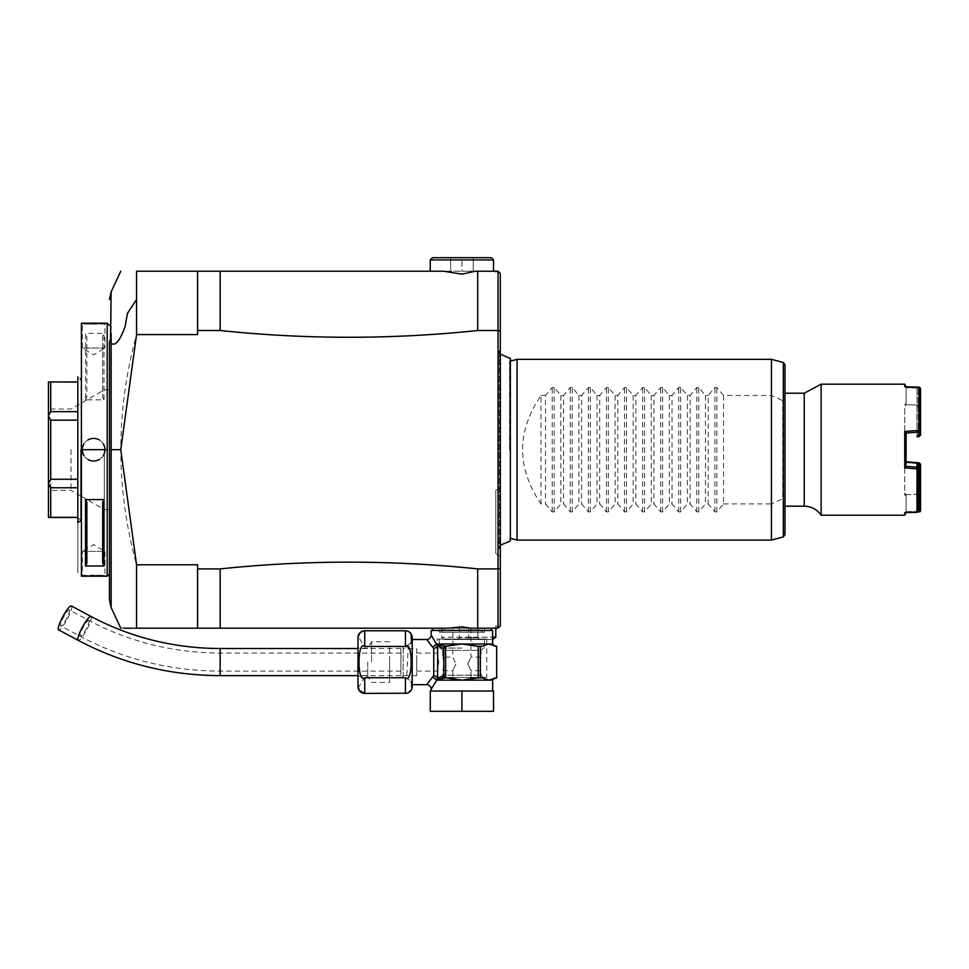<?xml version="1.0" encoding="UTF-8"?>
<svg xmlns="http://www.w3.org/2000/svg" width="969" height="969" viewBox="0 0 969 969"><rect width="100%" height="100%" fill="white"/><g stroke="black" fill="none" stroke-linecap="round" stroke-linejoin="round"><path stroke-width="0.73" stroke-dasharray="4.84 3.63" d="M357.973 637.554L357.973 686.609M357.973 662.081L357.973 676.096L357.973 662.081M405.587 677.731L364.756 677.731C357.089 684.574 357.101 639.564 364.756 646.432L363.654 646.335L358.627 636.585M358.639 636.439L358.796 635.628M359.269 634.198L359.826 633.205M362.878 631.049L364.756 630.783M364.756 693.392L358.966 689.165M358.712 688.16L358.566 687.106L364.586 677.743M405.454 677.731L410.747 680.819M411.365 682.491L411.171 689.31L407.598 693.029M410.723 643.392L405.43 646.432L364.756 646.432M405.43 630.783L406.919 630.94M407.089 630.989L408.785 631.715M408.954 631.824L411.159 634.84M411.45 641.248L411.038 642.701M405.478 646.432L408.203 647.655L406.677 677.501L405.866 677.706M412.2 637.554L412.2 686.609M412.2 684.671L412.2 639.492L412.2 684.671M426.687 639.516L429.618 642.81M429.909 643.137L433.737 648.552L433.737 675.623L429.909 681.025M429.497 681.498L426.929 684.38M436.183 681.146L435.638 682.103M434.911 683.339L431.411 688.838M431.181 634.974L436.728 644.01A2.265 1.853 -90 0 1 436.692 644.494L449.907 646.262L445.583 646.262A2.265 1.962 90 0 0 443.79 647.631L443.463 648.527L437.661 645.839L437.661 678.324L436.534 679.669L432.901 677.319L436.728 680.153L464.006 679.596M461.91 691.006L430.272 691.006L430.272 711.331L461.91 711.331L461.91 691.006L493.536 691.006L493.536 711.331L461.91 711.331M482.514 677.9L473.902 677.9L482.514 677.9L480.358 677.9L480.358 646.262L478.226 646.262L478.226 677.9L472.387 677.961M436.438 679.863A2.265 1.126 145.2 0 0 436.534 679.669L444.202 677.961L450.016 677.9M436.438 644.3L432.901 646.844L436.534 644.494A2.265 1.126 -145.2 0 0 436.438 644.3L461.91 644.01L445.583 646.517L445.583 677.646L443.463 675.647L437.661 678.324A4.518 2.556 -156.6 0 0 433.737 675.623M431.181 630.456L492.64 630.456M436.692 644.494L437.661 645.839A4.518 2.556 156.6 0 1 433.737 648.552M443.463 648.527L443.463 675.647M444.408 677.452A2.265 1.962 90 0 1 443.79 676.532M450.076 677.9L454.449 678.361M454.522 678.373L461.91 680.153L488.521 680.153L496.697 677.9L496.673 646.262L488.521 644.01L487.443 644.579M446.77 677.9L445.583 677.646M464.272 679.523L469.941 678.264M470.183 678.227L472.278 677.973M478.226 646.262L461.91 644.01L492.64 644.01M443.79 647.631L445.583 646.517M482.586 677.9L487.359 679.535M487.298 644.664L480.358 646.262M482.514 646.262L473.902 646.262L482.514 646.262M478.226 677.9L480.358 677.9M432.537 628.191L498.054 628.191L495.801 628.191L496.927 628.191L495.801 628.191L495.801 625.938L496.927 625.938L495.801 625.938L495.801 628.191M120.762 628.191L123.523 628.191M132.729 628.191L134.073 628.191M135.224 628.191L136.568 628.191L136.568 564.794C115.59 488.073 115.59 411.341 136.568 334.62L136.568 271.223L493.536 271.223L461.91 271.223L461.91 257.669L432.537 257.669M477.717 628.191L477.717 568.912L498.054 568.912L498.054 628.191L136.568 628.191M477.717 568.912C391.864 559.888 306.01 559.888 220.157 568.912L197.567 568.912L197.567 628.191L197.567 564.794L136.568 564.794M109.449 343.523L109.449 599.932M109.449 449.701L109.449 573.975L109.449 449.701M107.196 323.186L107.196 576.228M105.73 576.216L104.906 576.143M103.368 576.01L99.952 575.792M95.846 575.647L93.605 575.634M91.401 575.647L87.319 575.792M83.903 576.01L82.377 576.143M81.541 576.216L82.341 575.32L104.931 575.32L82.341 575.32L82.341 551.373L104.931 551.373L104.931 575.32L105.839 576.228L104.931 575.32M82.377 323.271L81.432 323.186L81.432 576.228L82.341 575.32M81.432 449.701L82.341 449.701A11.301 11.301 0 0 0 93.642 461.002A11.301 11.301 0 0 0 104.931 449.701A11.301 11.301 0 0 0 93.642 438.412A11.301 11.301 0 0 0 82.341 449.701M77.823 449.701L77.823 572.618L77.823 376.88L77.823 517.482L77.823 376.88L81.021 378.734L81.021 520.68L77.823 517.482M83.903 323.404L87.319 323.622M91.461 323.767L93.642 323.779M95.858 323.767L99.964 323.622M103.368 323.404L104.906 323.271M105.73 323.198L104.931 324.082L82.341 324.082L104.931 324.082L104.931 348.041L82.341 348.041L82.341 324.082L81.432 323.186L82.341 324.082M102.678 336.098L102.678 397.157L102.678 336.11L104.022 333.433L85.502 333.421L85.502 399.834L104.034 399.834L104.034 333.421M104.906 450.391A11.301 11.301 0 0 1 104.846 451.082M104.737 451.772A11.301 11.301 0 0 1 104.591 452.45M104.41 453.117A11.301 11.301 0 0 1 104.18 453.771M103.901 454.413A11.301 11.301 0 0 1 103.598 455.042M98.668 459.815A11.301 11.301 0 0 1 98.039 460.105M97.385 460.36A11.301 11.301 0 0 1 96.718 460.578M96.052 460.747A11.301 11.301 0 0 1 95.362 460.869M94.671 460.953A11.301 11.301 0 0 1 93.981 461.002M93.29 461.002A11.301 11.301 0 0 1 92.6 460.953M91.91 460.869A11.301 11.301 0 0 1 91.219 460.747M90.553 460.578A11.301 11.301 0 0 1 89.887 460.36M89.233 460.105A11.301 11.301 0 0 1 88.603 459.815M83.673 455.042A11.301 11.301 0 0 1 83.37 454.413M83.104 453.771A11.301 11.301 0 0 1 82.874 453.117M82.68 452.45A11.301 11.301 0 0 1 82.535 451.772M82.426 451.082A11.301 11.301 0 0 1 82.365 450.391M104.906 449.01A11.301 11.301 0 0 0 104.846 448.332M104.737 447.642A11.301 11.301 0 0 0 104.591 446.963M104.41 446.297A11.301 11.301 0 0 0 104.18 445.631M103.901 445.001A11.301 11.301 0 0 0 103.598 444.371M98.668 439.587A11.301 11.301 0 0 0 98.039 439.296M97.385 439.054A11.301 11.301 0 0 0 96.718 438.836M96.052 438.666A11.301 11.301 0 0 0 95.362 438.545M94.671 438.46A11.301 11.301 0 0 0 93.981 438.412M93.29 438.412A11.301 11.301 0 0 0 92.6 438.46M91.91 438.545A11.301 11.301 0 0 0 91.219 438.666M90.553 438.836A11.301 11.301 0 0 0 89.887 439.054M89.233 439.296A11.301 11.301 0 0 0 88.603 439.587M83.673 444.371A11.301 11.301 0 0 0 83.37 445.001M83.104 445.631A11.301 11.301 0 0 0 82.874 446.297M82.68 446.963A11.301 11.301 0 0 0 82.535 447.642M82.426 448.332A11.301 11.301 0 0 0 82.365 449.01M104.931 348.041L82.341 348.041L93.642 354.824L104.931 348.041M85.502 399.834L86.859 397.157L86.859 336.098L85.502 333.421M86.859 336.098L86.859 397.157M102.678 397.157L104.034 399.834M81.021 449.701L81.021 378.734L77.823 381.931M77.823 479.255L77.823 420.158L77.823 479.255L50.715 479.255L50.715 420.158L48.45 415.895L48.45 517.482L50.715 517.313L50.715 487.758L48.45 483.676M77.823 517.313L77.823 487.758L77.823 517.313L50.715 517.313M48.45 381.931L48.45 415.737L50.715 411.655L50.715 382.101L48.45 381.931M48.45 449.701L48.45 492.64L48.45 449.701M77.823 411.655L77.823 382.101L77.823 411.655L50.715 411.655M77.823 420.158L50.715 420.158M48.45 483.519L50.715 479.255M77.823 487.758L50.715 487.758M77.823 382.101L50.715 382.101M50.715 449.701L50.715 490.375L50.715 449.701M71.04 449.701L71.04 490.375L71.04 449.701M104.301 449.701L104.301 509.573L104.301 449.701M82.341 551.373L104.931 551.373L93.642 544.59L82.341 551.373M86.859 562.928L86.859 502.257M136.568 334.62L197.567 334.608L197.567 271.223M430.272 271.223L473.199 271.223L461.91 271.223L461.91 257.669L473.199 257.669L450.609 257.669L491.283 257.669M498.054 271.223L477.717 271.223L477.717 330.502L498.054 330.502L500.319 331.18L500.319 273.476L498.054 271.223L498.054 568.912L500.319 568.234L500.319 625.938L498.054 628.191M495.801 271.223L496.927 271.223L495.801 271.223M220.157 271.223L220.157 330.502L197.567 330.502M220.157 330.502C306.01 339.525 391.864 339.525 477.717 330.502M197.567 568.912L197.567 628.191M220.157 568.912L220.157 628.191M500.319 568.234L500.319 331.18M498.502 356.846A5.426 5.426 0 0 0 498.563 357.634L500.319 354.194L500.319 545.22L498.563 541.78L498.563 357.634L498.563 541.78A5.426 5.426 0 0 0 498.502 542.567L498.502 356.846L498.502 542.567M493.536 259.922L430.272 259.922M473.199 257.669L473.199 271.223L473.199 257.669M450.609 271.223L450.609 257.669L450.609 271.223M500.319 549.798L499.483 548.611A5.426 5.426 0 0 1 498.502 545.499L498.502 353.915L498.502 545.499M500.319 349.615L499.483 350.802A5.426 5.426 0 0 0 498.502 353.915M509.597 449.713L509.597 361.328L509.597 449.713M510.348 538.292L509.597 538.086L510.348 540.956L510.348 358.457L509.597 361.328L510.348 361.122M517.034 540.084L517.034 359.329M540.981 503.928L540.981 395.485C516.501 431.629 516.501 467.785 540.981 503.928L545.499 503.928L552.221 511.898L554.147 511.898L560.869 503.928L563.57 503.928L570.305 511.898L572.219 511.898L578.941 503.928L581.642 503.928L588.377 511.898L590.291 511.898L597.025 503.928L599.714 503.928L606.449 511.898L608.362 511.898L615.097 503.928L617.798 503.928L624.52 511.898L626.446 511.898L633.169 503.928L635.87 503.928L642.592 511.898L644.518 511.898L651.241 503.928L653.942 503.928L660.676 511.898L662.59 511.898L669.325 503.928L672.014 503.928L678.748 511.898L680.662 511.898L687.396 503.928L690.098 503.928L696.82 511.898L698.734 511.898L705.468 503.928L708.169 503.928L714.892 511.898L716.818 511.898L723.54 503.928L723.54 395.485L771.445 395.485L782.734 400.694L783.315 400.112L784.987 401.529L784.987 393.22L784.987 506.193M771.445 395.485L771.445 359.329M771.445 540.084L771.445 503.928L782.734 498.72L782.734 400.694M784.987 534.718L784.987 497.884L783.315 499.301L782.734 498.72M784.987 497.884L784.987 401.529M723.54 503.928L771.433 503.928M723.54 395.485L716.818 387.515L714.892 387.515L708.169 395.485L708.169 503.928M698.734 511.898L698.734 387.515L705.468 395.485L708.169 395.485M698.734 387.515L696.82 387.515L690.098 395.485L690.098 503.928M680.662 511.898L680.662 387.515L687.396 395.485L690.098 395.485M680.662 387.515L678.748 387.515L672.014 395.485L672.014 503.928M662.59 511.898L662.59 387.515L669.325 395.485L672.014 395.485M662.59 387.515L660.676 387.515L653.942 395.485L653.942 503.928M644.518 511.898L644.518 387.515L651.241 395.485L653.942 395.485M644.518 387.515L642.592 387.515L635.87 395.485L635.87 503.928M626.446 511.898L626.446 387.515L633.169 395.485L635.87 395.485M626.446 387.515L624.52 387.515L617.798 395.485L617.798 503.928M608.362 511.898L608.362 387.515L615.097 395.485L617.798 395.485M608.362 387.515L606.449 387.515L599.714 395.485L599.714 503.928M590.291 511.898L590.291 387.515L597.025 395.485L599.714 395.485M590.291 387.515L588.377 387.515L581.642 395.485L581.642 503.928M572.219 511.898L572.219 387.515L578.941 395.485L581.642 395.485M572.219 387.515L570.305 387.515L563.57 395.485L563.57 503.928M554.147 511.898L554.147 387.515L560.869 395.485L563.57 395.485M554.147 387.515L552.221 387.515L545.499 395.485L545.499 503.928M540.981 395.485L545.499 395.485M705.468 395.485L705.468 503.928M687.396 395.485L687.396 503.928M669.325 395.485L669.325 503.928M651.241 395.485L651.241 503.928M633.169 395.485L633.169 503.928M615.097 395.485L615.097 503.928M597.025 395.485L597.025 503.928M578.941 395.485L578.941 503.928M560.869 395.485L560.869 503.928M821.143 384.184L821.143 515.229M904.731 384.184L904.731 386.764L906.1 387.733L906.088 404.751L917.037 405.03L917.025 387.128L916.94 430.478L904.731 431.532L904.731 467.882L919.193 469.129L919.193 512.286M904.731 515.229L904.731 512.649L906.1 511.68L904.731 512.649L906.088 512.625L906.088 511.68L917.837 511.378M916.94 387.067L904.731 386.764L906.1 387.733L919.896 387.624M904.731 431.532L906.1 433.095L917.037 432.198L917.037 436.753L918.285 435.299L918.285 388.533L917.025 387.128M919.193 469.129L919.896 468.318L919.206 467.409L906.1 466.319L906.088 433.095L906.1 466.319L904.731 467.882M919.206 467.409L919.206 462.843M919.896 468.318L920.55 468.826L920.55 464.26M920.55 510.954L920.55 468.826M919.206 494.299L906.088 494.65L906.088 496.249L906.088 494.662L904.731 493.027L904.731 494.893L904.731 436.849L904.731 493.027L906.088 494.65L917.037 494.384L917.037 511.378L906.1 511.68L906.088 513.873M918.285 464.115L918.285 510.493L917.025 512.286M918.285 464.49L916.94 463.557L916.94 492.724L918.285 493.839M917.037 462.661L917.013 463.509M920.55 435.154L920.55 388.46M919.835 436.074L919.193 435.675L919.193 406.75L920.55 405.502M919.835 405.95L919.206 388.072M919.206 405.115L906.088 404.763L906.088 386.788M906.088 385.541L906.088 387.733L917.037 388.036L918.285 388.92M906.088 404.751L906.088 403.165L906.088 404.751L904.731 406.386L904.731 436.849L904.731 406.386L906.088 404.763M916.94 430.478L918.285 430.333L918.285 435.299M918.285 388.533L918.285 430.333M918.285 434.924L916.94 435.856L916.94 406.689L918.285 405.575M917.037 436.753L917.013 435.905M917.025 430.575L917.037 432.198L918.285 431.023M916.94 463.557L904.731 462.564L906.088 461.741L904.731 462.564L917.873 463.63M906.088 464.393L906.088 437.661L904.731 436.849L906.088 437.673L906.088 435.02M919.193 492.664L916.94 492.724M917.013 492.821L917.037 494.384L918.285 494.529M906.1 511.68L906.088 494.662L906.1 511.68M916.94 435.856L919.193 435.675M919.193 406.75L916.94 406.689M917.013 406.592L917.037 405.03L918.285 404.885M495.801 553.638L495.801 490.375L495.801 553.638L500.319 556.242M500.319 487.77L495.801 490.375M495.801 637.227L441.573 637.227L441.573 628.191M493.536 639.492L443.826 639.492L441.573 637.227L492.64 637.227M443.826 639.492L492.64 639.492M479.716 639.492L457.647 639.492L479.716 639.492L477.874 637.65L468.681 637.65L477.874 637.65L479.716 639.492M468.681 639.492L468.681 637.65L459.488 637.65L468.681 637.65L468.681 639.492M457.647 639.492L459.488 637.65L457.647 639.492M477.874 628.191L468.681 628.191L468.681 637.65L468.681 628.191L477.874 628.191L477.874 637.65L477.874 628.191M459.488 628.191L468.681 628.191L459.488 628.191L459.488 637.65L459.488 628.191M367.736 662.081L367.736 676.096L367.736 662.081M371.539 662.081L371.539 641.744L371.539 662.081M389.611 662.081L389.611 682.418L389.611 662.081M389.611 678.179L389.611 645.984L389.611 678.179L403.165 676.992L403.165 647.171L389.611 645.984M403.165 676.992L403.165 647.171M403.165 648.527L403.165 675.635L403.165 648.527L416.718 648.527L416.718 675.635L416.718 648.527M403.165 675.635L416.718 675.635M416.718 662.081L416.718 671.117L416.718 662.081M416.718 671.117L437.055 671.117L438.751 662.081L437.055 671.117L437.055 677.452L486.765 677.452L486.765 639.043L437.055 639.043L486.765 639.043M416.718 653.045L437.055 653.045L438.751 662.081L437.055 653.045L437.055 639.043M486.765 677.452L437.055 677.452M461.91 677.452L440.447 677.452L461.91 677.452M461.91 639.043L439.308 639.043L461.91 639.043M461.91 648.079L439.308 648.079L461.91 648.079M479.873 663.886C481.23 672.631 481.23 672.631 479.873 663.886C481.23 672.631 481.23 672.631 479.873 663.886C481.23 655.153 481.23 655.153 479.873 663.886C481.23 655.153 481.23 655.153 479.873 663.886M443.935 663.886C442.591 672.631 442.591 672.631 443.935 663.886C442.591 672.631 442.591 672.631 443.935 663.886C442.591 655.153 442.591 655.153 443.935 663.886C442.591 655.153 442.591 655.153 443.935 663.886M440.447 648.079L442.7 650.332L461.91 650.332L442.7 650.332L442.7 657.115L452.874 657.115L455.927 663.886L452.874 657.115L452.874 628.191L470.946 628.191L452.874 628.191M440.447 677.452L442.7 675.187L481.108 675.187L442.7 675.187L442.7 670.669L452.874 670.669L455.927 663.886L452.874 670.669L452.874 677.452L470.946 677.452L452.874 677.452M483.374 677.452L481.108 675.187L481.108 670.669L470.946 670.669L467.882 663.886L470.946 670.669L470.946 677.452M467.882 663.886L470.946 657.115L467.882 663.886M470.946 628.191L470.946 657.115L481.108 657.115L481.108 650.332L461.91 650.332L481.108 650.332L483.374 648.079M482.913 632.26L461.91 632.26L482.913 632.26L480.66 629.995L461.91 629.995L480.66 629.995L480.66 628.191L448.55 628.191M484.5 632.26L484.5 628.191L439.308 628.191L439.308 632.26L484.5 632.26L439.308 632.26M461.91 632.26L440.895 632.26L461.91 632.26M69.55 610.676A9.036 1.696 118.2 0 0 69.296 609.961A9.036 1.696 118.2 0 0 64.281 615.812A9.036 1.696 118.2 0 0 60.514 625.187A9.036 1.696 118.2 0 0 60.768 625.901A9.036 1.696 118.2 0 0 65.795 620.051A9.036 1.696 118.2 0 0 69.55 610.676M400.9 653.7L400.9 671.117L400.9 653.7M400.9 674.654L400.9 648.527L400.9 674.654M71.427 605.976A13.554 2.544 -61.8 0 1 71.815 607.042A13.554 2.544 -61.8 0 1 66.171 621.117A13.554 2.544 -61.8 0 1 58.637 629.886M488.521 680.153L492.64 680.153M111.144 291.839L111.144 607.575M109.449 343.474A18.072 12.779 180 0 1 110.514 339.174L111.144 333.106M105.839 449.701L104.931 449.701M499.483 350.802L499.483 548.611L499.483 350.802M783.315 499.301L783.315 536.899M783.315 362.515L783.315 400.112M716.818 511.898L716.818 387.515M714.892 511.898L714.892 387.515M696.82 511.898L696.82 387.515M678.748 511.898L678.748 387.515M660.676 511.898L660.676 387.515M642.592 511.898L642.592 387.515M624.52 511.898L624.52 387.515M606.449 511.898L606.449 387.515M588.377 511.898L588.377 387.515M570.305 511.898L570.305 387.515M552.221 511.898L552.221 387.515M804.234 393.22L804.234 506.193M461.91 629.995L443.16 629.995L461.91 629.995M89.124 621.153A9.036 1.696 118.2 0 0 88.869 620.439A9.036 1.696 118.2 0 0 83.843 626.277A9.036 1.696 118.2 0 0 80.076 635.664A9.036 1.696 118.2 0 0 80.33 636.367A9.036 1.696 118.2 0 0 85.357 630.528A9.036 1.696 118.2 0 0 89.124 621.153M220.157 653.7L220.157 671.117L220.157 653.7M220.157 648.527L220.157 675.635M91.001 616.454A13.554 2.544 -61.8 0 1 91.377 617.519A13.554 2.544 -61.8 0 1 85.732 631.582A13.554 2.544 -61.8 0 1 78.198 640.352M105.839 323.186L104.931 324.082M81.021 496.128L71.04 490.375L50.715 490.375L48.45 492.64M109.449 389.829L104.301 389.829L71.04 409.039L50.715 409.039L48.45 406.774M81.432 496.37L104.301 509.573L109.449 509.573M496.927 625.938L498.623 627.633M904.731 494.893L906.088 496.249M904.731 404.521L906.088 403.165M495.801 272.35L496.927 271.223M495.801 627.064L496.927 628.191M389.611 641.744L371.539 641.744L367.736 648.079L357.973 648.079M357.973 676.096L367.736 676.096L371.539 682.418L389.611 682.418M439.308 639.043L439.308 648.079M484.5 639.043L484.5 648.079M443.16 628.191L443.16 629.995L440.895 632.26M400.9 653.045L220.157 653.045C173.281 652.84 129.519 641.975 88.869 620.439L69.296 609.961M400.9 648.527L357.973 648.527M400.9 675.635L357.973 675.635M400.9 671.117L220.157 671.117C170.29 670.911 123.681 659.332 80.33 636.367L60.768 625.901"/><path stroke-width="1.45" d="M357.973 686.609L357.973 637.554A6.783 6.783 0 0 1 364.756 630.783L364.756 646.432C357.089 639.588 357.101 684.599 364.756 677.731L364.756 693.392A6.783 6.783 0 0 1 357.973 686.609M358.796 635.628L359.269 634.198M359.826 633.205L362.878 631.049M358.966 689.165L358.712 688.16M364.586 677.743L405.454 677.731M406.919 693.223L364.756 693.392M411.11 681.643L411.365 682.491M405.478 646.432L405.43 630.783A6.783 6.783 0 0 1 412.2 637.554L412.2 686.609A6.783 6.783 0 0 1 405.43 693.392L405.43 677.731C413.085 684.574 413.085 639.576 405.43 646.432L364.756 646.432M405.43 630.783L364.756 630.783M411.159 634.84L411.45 641.248M411.038 642.701L410.723 643.392M412.2 684.671L426.663 684.671L433.737 675.623L433.737 648.552L426.687 639.516M412.2 639.492L426.663 639.492A4.518 4.518 -42.6 0 0 431.181 634.974L436.438 644.3A2.265 1.126 34.7 0 1 436.534 644.494L445.583 646.262A2.265 1.962 90 0 0 443.79 647.631L443.79 676.532L446.77 677.9L461.91 680.153L436.728 680.153L436.183 681.146M435.638 682.103L434.911 683.339M426.663 684.671A4.518 4.518 -137.4 0 1 431.181 689.189L436.728 680.153L432.901 677.319L436.534 679.669A2.265 1.126 -34.8 0 1 436.438 679.863M461.91 691.006L493.536 691.006L493.536 711.331L461.91 711.331L461.91 691.006L430.272 691.006L430.272 711.331L461.91 711.331M445.583 677.646L445.583 646.517L446.77 646.262L445.583 646.262L461.91 644.01L478.226 646.262L478.226 677.9L461.91 680.153L488.521 680.153L482.586 677.9M443.79 676.532A2.265 1.962 90 0 0 445.583 677.9L436.692 679.669A2.265 1.853 -90 0 1 436.728 680.153M446.77 677.9L445.583 677.9A2.265 1.962 90 0 1 444.408 677.452M436.692 679.669L437.661 678.324A4.518 2.556 23.4 0 0 433.737 675.623M443.463 675.647L437.661 678.324L437.661 645.839A4.518 2.556 -23.4 0 1 433.737 648.552M436.438 644.3L432.901 646.844L436.534 644.494L443.463 648.527M436.692 644.506A2.265 1.853 90 0 0 436.728 644.01L488.521 644.01L496.673 646.262L496.673 677.9L488.521 680.153L487.359 679.535M478.226 646.262L482.514 646.262L488.521 644.01L492.64 644.01L492.64 630.456L431.181 630.456L431.181 634.974M496.697 677.9L496.697 646.262M482.514 677.9L478.226 677.9M480.358 646.262L480.358 677.9M432.537 630.456L432.537 628.191L448.55 628.191L461.91 626.81L470.425 628.191L491.283 628.191L491.283 630.456M439.308 628.191L220.157 628.191L220.157 568.912C306.01 559.888 391.864 559.888 477.717 568.912L477.717 628.191L498.054 628.191L498.054 568.912L500.319 568.234L500.319 625.938L498.054 628.191M477.717 628.191L470.425 628.191M220.157 568.912L197.567 568.912L197.567 628.191L220.157 628.191M197.567 628.191L136.568 628.191C115.59 628.191 115.59 628.191 136.568 628.191L136.568 564.794L120.762 449.701L111.144 449.701L111.144 607.575L120.762 628.191M123.523 628.191L132.729 628.191M134.073 628.191L135.224 628.191M492.64 637.227L495.801 637.227L495.801 628.191L491.283 628.191M136.568 564.794L197.567 564.794L197.567 568.912M136.568 334.608L136.568 271.223C115.59 271.223 115.59 271.223 136.568 271.223C115.59 271.223 115.59 271.223 136.568 271.223L197.567 271.223L197.567 334.608L136.568 334.608L120.762 449.701M111.144 607.575L109.449 599.932L109.449 343.523A18.072 12.779 0 0 1 110.502 339.211L111.144 291.839L120.762 271.223M109.449 573.975L107.196 576.228L107.196 323.186L81.432 323.186L81.432 449.701L105.839 449.701L82.341 449.701A11.301 11.301 0 0 0 82.365 450.391M81.432 449.701L81.432 576.228L105.73 576.216M104.906 576.143L103.368 576.01M99.952 575.792L95.846 575.647M93.605 575.634L91.401 575.647M87.319 575.792L83.903 576.01M82.377 576.143L81.541 576.216M102.678 563.316L102.678 502.257L102.678 563.304L104.022 565.981L85.502 565.981L85.502 499.58L104.034 499.58L104.034 565.993M81.021 449.701L81.021 520.68L77.823 522.533L77.823 376.88M82.377 323.271L83.903 323.404M87.319 323.622L91.461 323.767M93.642 323.779L95.858 323.767M99.964 323.622L103.368 323.404M104.906 323.271L105.73 323.198M105.839 449.701L104.931 449.701A11.301 11.301 0 0 1 104.906 450.391M104.846 451.082A11.301 11.301 0 0 1 104.737 451.772M104.591 452.45A11.301 11.301 0 0 1 104.41 453.117M104.18 453.771A11.301 11.301 0 0 1 103.901 454.413M103.598 455.042A11.301 11.301 0 0 1 103.247 455.648M99.286 459.488A11.301 11.301 0 0 1 98.668 459.815M98.039 460.105A11.301 11.301 0 0 1 97.385 460.36M96.718 460.578A11.301 11.301 0 0 1 96.052 460.747M95.362 460.869A11.301 11.301 0 0 1 94.671 460.953M93.981 461.002A11.301 11.301 0 0 1 93.29 461.002M92.6 460.953A11.301 11.301 0 0 1 91.91 460.869M91.219 460.747A11.301 11.301 0 0 1 90.553 460.578M89.887 460.36A11.301 11.301 0 0 1 89.233 460.105M88.603 459.815A11.301 11.301 0 0 1 87.997 459.488M84.024 455.648A11.301 11.301 0 0 1 83.673 455.042M83.37 454.413A11.301 11.301 0 0 1 83.104 453.771M82.874 453.117A11.301 11.301 0 0 1 82.68 452.45M82.535 451.772A11.301 11.301 0 0 1 82.426 451.082M104.931 449.701A11.301 11.301 0 0 0 104.906 449.01M104.846 448.332A11.301 11.301 0 0 0 104.737 447.642M104.591 446.963A11.301 11.301 0 0 0 104.41 446.297M104.18 445.631A11.301 11.301 0 0 0 103.901 445.001M103.598 444.371A11.301 11.301 0 0 0 103.247 443.766M99.286 439.926A11.301 11.301 0 0 0 98.668 439.587M98.039 439.296A11.301 11.301 0 0 0 97.385 439.054M96.718 438.836A11.301 11.301 0 0 0 96.052 438.666M95.362 438.545A11.301 11.301 0 0 0 94.671 438.46M93.981 438.412A11.301 11.301 0 0 0 93.29 438.412M92.6 438.46A11.301 11.301 0 0 0 91.91 438.545M91.219 438.666A11.301 11.301 0 0 0 90.553 438.836M89.887 439.054A11.301 11.301 0 0 0 89.233 439.296M88.603 439.587A11.301 11.301 0 0 0 87.985 439.926M84.024 443.766A11.301 11.301 0 0 0 83.673 444.371M83.37 445.001A11.301 11.301 0 0 0 83.104 445.631M82.874 446.297A11.301 11.301 0 0 0 82.68 446.963M82.535 447.642A11.301 11.301 0 0 0 82.426 448.332M82.365 449.01A11.301 11.301 0 0 0 82.341 449.701M77.823 522.533L77.823 517.482L48.45 517.482L48.45 415.895L50.715 420.158L50.715 479.255L48.45 483.519M77.823 449.701L77.823 517.482M77.823 420.158L50.715 420.158M77.823 479.255L50.715 479.255M48.45 483.676L50.715 487.758L77.823 487.758M77.823 517.313L50.715 517.313L50.715 487.758M50.715 517.313L48.45 517.482M77.823 411.655L50.715 411.655L48.45 415.737L48.45 381.931L77.823 382.101M50.715 411.655L50.715 382.101M85.502 499.58L86.859 502.257L86.859 563.304L85.502 565.981M102.678 502.257L104.034 499.58M197.567 330.502L220.157 330.502L220.157 271.223L197.567 271.223M220.157 271.223L443.56 271.223L430.272 271.223L430.272 259.922L493.536 259.922L493.536 271.223M500.319 331.18L498.054 330.502L498.054 271.223L475.416 271.223L477.717 271.223L477.717 330.502C391.864 339.525 306.01 339.525 220.157 330.502M498.054 271.223L500.319 273.476L500.319 568.234M500.319 349.615L500.319 354.194L510.348 358.457L510.348 540.956L500.319 545.22L500.319 549.798L500.319 349.615M500.319 487.77L500.319 556.242L500.319 487.77M477.717 330.502L498.054 330.502L498.054 568.912L477.717 568.912M475.416 271.223L461.91 274.142L443.56 271.223M430.272 259.922L432.537 257.669L491.283 257.669L493.536 259.922M510.348 361.122L517.034 359.329L517.034 540.084L771.445 540.084L771.445 359.329L517.034 359.329M510.348 538.292L517.034 540.084M771.445 359.329L783.315 362.515L783.315 536.899L784.987 534.718L784.987 364.695L784.987 393.22L804.234 393.22L821.143 384.184L821.143 515.229A20.337 20.337 180 0 0 804.234 506.193L804.234 393.22M804.234 506.193L784.987 506.193L784.987 393.22M916.94 512.347L917.025 468.826L918.285 469.081L918.285 510.881L916.94 512.347L904.731 512.649L904.731 515.229L906.088 512.625L919.896 511.789L919.206 511.341L919.835 493.463L920.55 493.911L920.55 510.954L919.896 511.789M906.088 386.788L904.731 384.184L904.731 386.764L919.193 387.128L919.193 430.284L904.731 431.532L904.731 467.882L916.94 468.935M920.55 493.911L920.55 464.26L919.206 462.843L906.088 461.741L917.037 462.661L918.285 464.115L918.285 469.081M919.835 463.339L919.193 463.739L919.193 492.664L919.835 493.463M917.837 511.378L919.206 511.341M917.025 468.826L917.037 462.661M904.731 467.882L906.1 466.319L917.037 467.215L918.285 468.39M919.193 430.284L919.896 431.096L919.206 432.004L906.1 433.095L906.088 464.393M906.088 435.02L906.1 433.095L904.731 431.532M919.896 431.096L920.55 430.587L920.55 435.154L919.206 436.571L919.206 432.004M919.193 387.128L920.55 388.46L920.55 430.587M917.037 436.753L919.206 436.571M917.873 463.63L919.193 463.739M919.193 492.664L918.285 492.688M919.206 494.299L918.285 494.323M495.801 637.227L492.64 639.492M445.583 646.517L443.79 647.631M480.66 628.191L484.5 628.191M91.001 616.454A13.554 2.544 -61.8 0 0 83.467 625.223A13.554 2.544 -61.8 0 0 77.823 639.286A13.554 2.544 -61.8 0 0 78.198 640.352L58.637 629.886A13.554 2.544 -61.8 0 1 58.249 628.82A13.554 2.544 -61.8 0 1 63.893 614.746A13.554 2.544 -61.8 0 1 71.427 605.976L91.001 616.454C130.972 637.638 174.032 648.322 220.157 648.527L220.157 675.635L357.973 675.635M492.64 691.006L492.64 680.153L488.521 680.153M111.144 333.106L111.144 343.28C115.263 346.49 119.938 340.846 125.158 326.347L127.46 313.35L136.568 299.53M111.144 449.701L111.144 343.28M431.181 689.189L431.181 691.006M492.64 644.01L494.893 646.262M111.144 291.839L109.449 299.482M109.449 325.439L107.196 323.186M107.196 576.228L105.839 576.228M77.823 381.931L48.45 381.931M783.315 536.899L771.445 540.084M783.315 362.515L784.987 364.695M904.731 515.229L821.143 515.229M904.731 384.184L821.143 384.184M492.64 680.153L494.893 677.9M357.973 648.527L220.157 648.527M78.198 640.352C122.227 663.668 169.539 675.429 220.157 675.635"/></g></svg>
